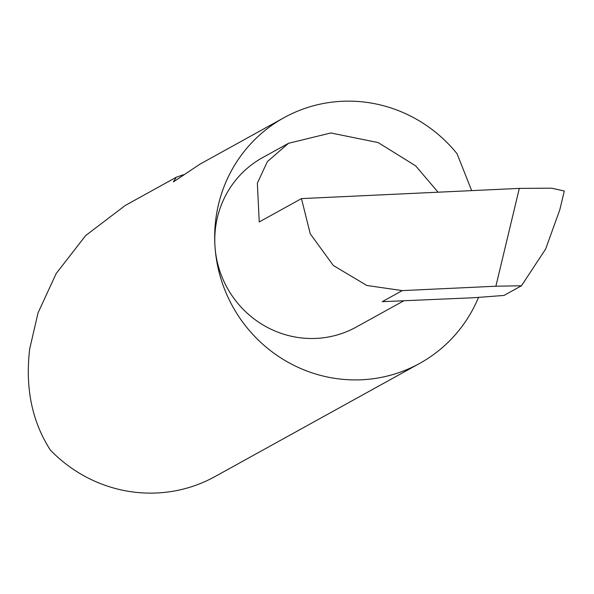 <?xml version="1.0" encoding="UTF-8"?>
<svg xmlns="http://www.w3.org/2000/svg" width="594" height="594" viewBox="0 0 594 594"><rect width="100%" height="100%" fill="white"/><g stroke="black" fill="none" stroke-linecap="round" stroke-linejoin="round"><path stroke-width="0.89" d="M519.304 188.395L551.655 188.187L564.3 191.016L559.8 209.801L545.634 249.049L521.473 285.766L495.886 286.219L519.304 188.395L301.462 198.604L259.244 221.948L257.351 183.197L267.389 161.598L288.506 143.295L330.843 132.974L378.126 142.56L415.592 165.815L438.09 192.204M471.681 190.629L457.031 153.698A140.34 136.234 61.1 0 0 283.977 117.709A140.34 136.234 61.1 0 0 214.991 246.421A96.807 93.971 -118.9 0 1 262.57 157.633L288.506 143.295M283.977 117.709L199.992 164.144L173.374 181.898L176.262 177.264L183.412 174.725M176.262 177.264L125.252 205.465L85.67 235.551L56.192 273.522L38.061 312.823L29.7 348.871C25.067 387.756 31.957 421.495 50.379 450.081A140.34 136.234 61.1 0 0 215.028 476.559L419.787 363.342A140.34 136.234 61.1 0 0 478.593 297.215M403.868 300.75L356.259 327.071A96.807 93.971 -118.9 0 1 214.991 246.421A140.34 136.234 61.1 0 0 419.787 363.342M301.462 198.604L310.231 233.798L333.338 265.511L366.854 285.476L402.272 290.607L382.239 301.685L473.841 297.735L503.972 295.441L521.473 285.766M402.272 290.607L495.886 286.219"/></g></svg>

